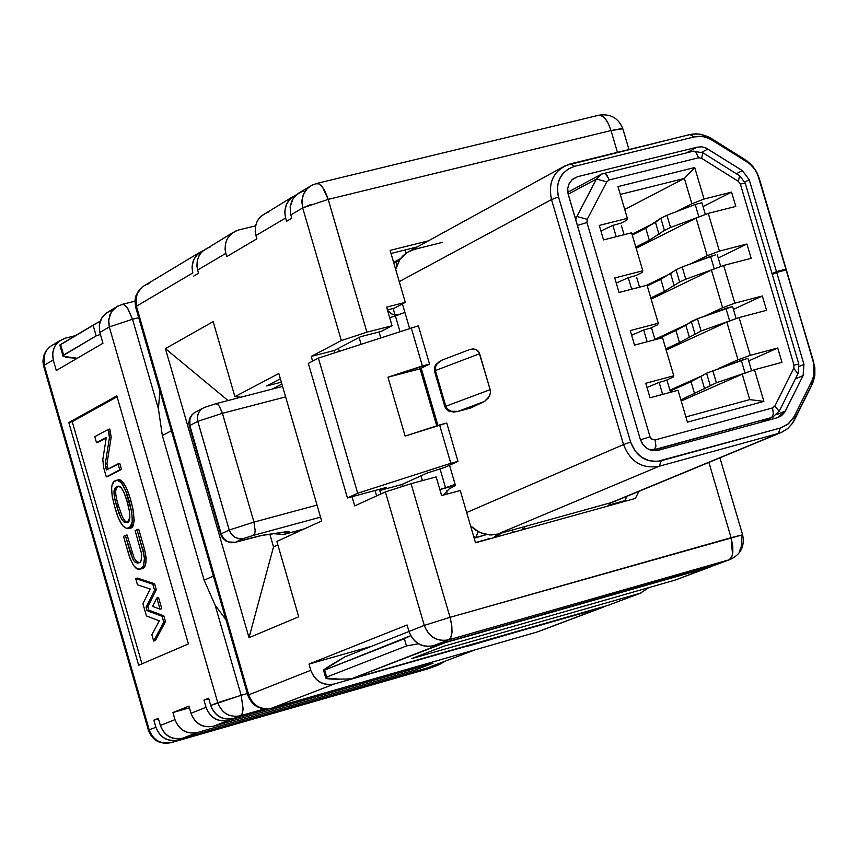 <?xml version="1.0" encoding="UTF-8"?>
<svg xmlns="http://www.w3.org/2000/svg" width="858" height="858" viewBox="0 0 858 858"><rect width="100%" height="100%" fill="white"/><g stroke="black" fill="none" stroke-linecap="round" stroke-linejoin="round"><path stroke-width="1.29" d="M121.697 304.59L124.346 304.74L127.638 308.119L132.518 319.24L138.706 317.696L132.518 319.24L127.531 308.086L124.431 304.826L122.34 304.333M118.093 305.92L112.591 310.306L109.91 314.768L108.548 321.632L109.298 326.941L132.518 319.24L109.298 326.941L108.687 319.455L111.615 311.593L116.559 306.799L122.286 304.343L134.921 301.212M118.136 305.898L105.631 313.481L102.156 317.224L99.238 325.064L99.85 332.518L109.298 326.941L99.85 332.518C97.876 321.45 101.995 314.028 112.205 310.253M53.26 359.974L56.285 370.495L53.26 359.974L44.284 365.261L149.217 729.89L155.888 727.241L153.85 720.184L158.322 718.393L160.36 725.471L175 719.648L172.951 712.526L188.921 706.123L190.991 713.288L206.038 707.314L203.957 700.085L208.623 698.219L210.703 705.448L217.75 702.648L109.298 326.941L217.75 702.648C222.007 713.352 229.579 717.728 240.465 715.776L242.117 713.995L243.082 708.794L241.173 695.312L210.703 705.448L208.623 698.219L203.957 700.085L206.038 707.314L190.991 713.288L188.921 706.123L172.951 712.526L175 719.648L160.36 725.471L158.322 718.393L153.85 720.184L158.451 718.875L153.85 720.184L155.888 727.241L149.217 729.89L44.284 365.261L53.26 359.974L52.67 352.681L54.719 346.342L58.966 341.323L65.422 338.149C55.395 341.859 51.341 349.142 53.26 359.974M75.461 335.639L65.422 338.149L75.461 335.639M102.949 343.264L99.85 332.518L102.949 343.264L56.285 370.495L102.949 343.264M188.406 643.94L138.664 665.261L68.801 422.565L116.827 395.86L188.406 643.94L116.827 395.86L68.801 422.565L138.664 665.261L188.406 643.94M59.749 340.733L49.979 346.686L46.568 350.343L43.994 356.274L43.619 361.604L44.284 365.261L43.64 366.151L148.423 730.265M43.501 366.034L44.284 365.272L44.219 355.394M52.553 345.002L56.413 343.522M148.348 730.351L149.217 729.89C153.282 740.357 160.661 744.594 171.353 742.599L178.078 739.982C167.364 741.988 159.963 737.741 155.888 727.241C160.06 737.558 167.46 741.805 178.078 739.982L309.277 702.176L178.078 739.982L171.353 742.599C160.349 744.358 152.971 740.122 149.217 729.89L148.423 730.394M170.967 742.696L427.52 668.972M160.349 725.46C164.436 735.982 171.847 740.24 182.582 738.234L427.027 668.007L475.386 649.72L427.027 668.007L182.582 738.234C171.943 740.057 164.543 735.799 160.36 725.471M182.582 738.234L197.351 732.507C186.561 734.523 179.107 730.233 175 719.648C179.215 730.04 186.658 734.33 197.351 732.507L415.69 669.808L415.261 668.339L415.69 669.808L197.351 732.507L182.582 738.234M189.414 707.839L172.951 712.526L189.414 707.839M190.98 713.288C195.12 723.948 202.617 728.27 213.481 726.254L433.022 663.234L213.481 726.254C202.724 728.088 195.227 723.766 190.991 713.288M213.481 726.254L228.657 720.366C217.739 722.393 210.199 718.039 206.038 707.314C210.307 717.846 217.846 722.2 228.657 720.366L269.219 708.729L228.657 720.366L213.481 726.254M208.762 698.723L203.957 700.085L208.762 698.723M266.741 708.965L233.365 718.532C222.544 720.377 214.983 716.012 210.703 705.448C214.886 716.205 222.436 720.57 233.365 718.532L240.465 715.776C229.515 717.814 221.943 713.438 217.75 702.648L241.173 695.312L243.136 708.837L242.482 713.127L240.465 715.776L264.457 708.901L233.365 718.532L266.741 708.965M141.967 663.845L72.233 421.686L68.801 422.565L72.233 421.686L117.096 396.771L72.233 421.686L141.967 663.845M247.329 693.554L241.173 695.312L215.122 605.137L241.173 695.312L247.329 693.554M433.022 663.234L415.69 669.808L433.022 663.234M158.548 597.554L161.765 608.73L158.548 597.554L156.81 598.026L160.038 609.201L161.765 608.73L160.038 609.201L152.638 606.402L156.81 598.026L158.548 597.554M137.398 578.088L154.569 583.74L156.285 589.714L147.801 606.799L148.756 610.113L163.824 615.84L165.497 621.642L155.395 640.551L165.497 621.642L163.824 615.84L148.756 610.113L147.801 606.799L156.285 589.714L154.569 583.74L137.398 578.088L135.671 578.56L137.398 578.088M106.231 437.902L98.22 442.224L106.231 437.902M109.845 429.021L111.186 437.162L106.982 463.674L108.044 469.09L106.982 463.674L111.186 437.162L109.845 429.021L108.097 429.472L109.845 429.021M119.755 463.395L121.493 469.412L106.295 476.876L103.7 467.846L102.799 459.598L106.317 437.376L96.493 442.674L98.22 442.224L96.493 442.674L94.777 436.701L108.097 429.472L108.859 432.078L110.596 431.628L108.859 432.078L109.449 437.612L111.186 437.162L109.449 437.612L105.244 464.124L106.982 463.674L105.244 464.124L105.545 466.87L107.282 466.42L105.545 466.87L106.424 469.937L119.755 463.395L118.018 463.856L119.745 469.862L121.493 469.412L119.755 463.395M117.203 480.223L119.112 479.761L121.3 480.469L126.094 487.237L130.094 498.048L133.097 509.663L134.191 520.42L133.408 523.948L130.395 527.563L128.507 528.12M127.081 534.974L134.095 557.882L136.604 561.572L139.693 562.698L136.604 561.572L134.095 557.882L127.081 534.974L125.354 535.435L127.081 534.974M140.53 569.101L142.954 568.361L144.712 566.516L145.86 563.116L146.16 558.054L144.594 549.528L142.857 549.989L144.594 549.528L138.749 529.257L137.012 529.718L142.857 549.989L144.423 558.515L143.436 566.033L140.53 569.101C136.476 570.774 132.475 565.69 128.528 553.828L123.488 536.347L125.354 535.435L133.119 559.866L134.845 562.011L137.591 563.138L139.94 562.505L141.141 560.735L141.656 553.936L135.124 530.641L137.012 529.718L138.749 529.257L144.594 549.528C147.136 562.226 146.053 568.639 141.334 568.757M130.395 552.927L132.121 552.466L130.395 552.927L125.354 535.435L123.488 536.347L129.966 558.118L133.419 565.39L137.065 568.725L140.283 569.154L142.846 567.202L143.758 565.143L144.434 558.719L143.908 554.515L137.012 529.718L135.124 530.641L141.667 554L141.366 560.124L139.768 562.634L135.982 562.73L133.569 560.585L130.395 552.927M127.638 528.464L129.376 528.002C141.098 531.059 127.617 476.329 118.061 479.901L116.323 480.362C125.869 476.791 139.361 531.52 127.638 528.464C122.833 528.099 118.565 520.978 114.833 507.089C110.135 490.454 110.639 481.553 116.323 480.362M108.033 476.426L121.493 469.412L108.033 476.426M150.193 588.996L137.462 584.781L135.671 578.56L152.831 584.223L154.569 583.74L152.831 584.223L154.547 590.186L156.285 589.714L154.547 590.186L146.075 607.282L147.801 606.799L146.075 607.282L147.029 610.585L148.756 610.113L147.029 610.585L162.087 616.312L163.824 615.84L162.087 616.312L163.76 622.125L165.497 621.642L163.76 622.125L153.668 641.033L155.395 640.551L153.668 641.033L151.866 634.781L159.288 620.838L146.428 615.915L142.921 603.721L150.193 588.996L142.921 603.721L146.428 615.915L159.288 620.838L151.866 634.781L153.668 641.033L163.76 622.125L162.087 616.312L147.029 610.585L146.075 607.282L154.547 590.186L152.831 584.223L135.671 578.56L137.462 584.781L150.193 588.996M114.833 507.089L118.211 517.513L122.597 525.654L126.866 528.582L130.159 526.748L132.357 521.803L131.757 512.151L125.697 490.819L121.343 482.636L117.128 480.223L113.782 481.885L111.486 486.561L112.194 496.353L114.833 507.089M116.677 506.113L114.522 497.447L113.964 490.83L115.701 487.73L118.586 486.304L121.471 487.859L124.389 493.414L127.252 502.08L129.451 511.282L129.869 517.385L128.174 520.945L125.418 522.511L122.597 520.624L119.477 514.843L116.699 506.177L121.321 518.65L124.088 522.147L126.029 522.425C135.821 525.922 123.938 482.496 117.9 486.411C113.17 486.84 112.763 493.404 116.677 506.113L118.415 505.652C114.693 493.833 114.811 487.376 118.779 486.293C114.811 487.376 114.693 493.833 118.415 505.652M102.799 459.598L103.7 467.846L106.295 476.876L119.745 469.862L118.018 463.856L106.424 469.937L105.244 464.124L109.449 437.612L108.097 429.472L94.777 436.701L96.493 442.674L106.317 437.376L102.799 459.598M160.038 609.201L156.81 598.026L152.638 606.402L160.038 609.201M118.425 505.716L122.565 517.299L125.182 521.16L126.898 522.039L125.182 521.16L122.565 517.299L118.425 505.716L116.699 506.177M158.408 408.848L132.518 319.24L158.408 408.848L159.878 390.969L158.408 408.848L162.344 435.532L171.386 430.77L162.344 435.532L158.408 408.848M226.008 619.787L215.122 605.137L204.14 580.222L162.344 435.532L204.14 580.222L213.363 576.04L204.14 580.222L215.122 605.126L226.008 619.787M203.207 250.536C194.101 255.298 190.637 262.752 192.814 272.908L192.02 267.053L193.543 259.953L197.372 254.343L203.207 250.536M536.582 632.164L271.525 708.215C260.092 710.37 252.198 706.091 247.855 695.377L248.734 694.841L136.422 306.263L135.693 307.293L247.823 695.248M199.528 252.531L142.256 286.947L137.173 293.608L135.725 302.445L136.422 306.263L192.814 272.908L136.422 306.263L248.734 694.841L310.789 670.291L308.987 664.071L407.089 624.978L408.976 631.456L424.27 625.407L385.392 491.913L354.708 505.898L352.037 496.707L354.708 505.898L385.392 491.913L411.079 483.687L436.154 476.898L441.602 495.581L460.242 490.508L475.504 542.782L635.306 498.455L475.504 542.782L460.242 490.508L441.602 495.581L436.154 476.898L411.079 483.687L385.392 491.913L424.27 625.407L408.976 631.456L407.089 624.978L308.987 664.071L310.789 670.291C315.261 681.316 323.091 685.874 334.298 683.987L271.707 708.15C260.596 710.113 252.938 705.684 248.734 694.841L247.855 695.388M312.612 361.143L311.239 356.413L341.323 340.562L302.692 207.915L290.83 214.929L291.795 218.232L286.561 221.321L285.596 218.018L255.952 235.553L256.907 238.814L226.748 256.606L225.804 253.389L197.64 270.055L198.563 273.23L193.726 276.083L198.563 273.23L197.64 270.055L225.804 253.389L226.748 256.606L256.907 238.814L255.952 235.553L285.607 218.018L286.561 221.321L291.795 218.232L290.83 214.929L302.692 207.915L341.323 340.562L311.239 356.413L312.612 361.143M165.412 348.616L213.159 321.643L234.899 396.653L278.829 373.498L321.653 520.978L276.855 541.419L298.702 616.805L249.013 637.676L165.412 348.616L249.013 637.676L298.702 616.805L276.855 541.419L321.653 520.978L278.829 373.498L234.899 396.653L240.926 397.2L234.899 396.653L213.159 321.643L165.412 348.616L228.024 400.536L165.412 348.616M135.532 307.143L136.433 306.263L136.325 295.978M144.916 285.199L148.938 283.666M271.525 708.215L536.99 632.046L602.209 607.528L334.298 683.987L462.419 647.05L469.272 645.527L466.591 646.546L605.887 605.973L536.786 632.11L271.525 708.215M371.471 646.321L308.987 664.071L371.471 646.321M266.72 385.939L281.338 382.164L266.72 385.939L280.362 378.786L266.72 385.939M272.147 389.114L281.885 384.041L272.147 389.114M269.873 534.287L273.52 546.878L277.863 544.905L273.52 546.878L249.013 637.676L273.52 546.878L269.873 534.287M294.648 533.301L294.165 531.649L294.648 533.301M624.388 501.49L627.037 496.267L624.388 501.49M417.267 246.922L391.012 253.475L417.267 246.922M394.315 308.183L387.43 309.942L394.315 308.183L405.298 302.37L394.315 308.183M315.83 183.794L319.015 183.869L321.814 186.24L324.614 190.422L327.627 197.554L366.913 332.175L392.042 325.74L386.604 307.121L405.298 302.37L390.111 250.386L428.303 240.862L390.111 250.386L405.298 302.37L386.604 307.121L392.042 325.74L381.091 331.456L360.542 336.722L381.091 331.456L392.042 325.74L366.913 332.175L341.323 340.562L366.913 332.175L328.196 199.388L302.692 207.915L301.855 201.78L303.4 194.358L307.357 188.513L312.001 185.189L298.434 193.264L293.2 198.391L290.122 206.842L290.83 214.929C288.642 202.906 293.007 194.905 303.925 190.916M376.63 495.903L375.053 490.486L376.63 495.903M334.942 352.681L334.298 350.493L311.239 356.413L334.298 350.493L360.542 336.722L334.298 350.493L334.942 352.681M296.407 194.766C286.926 199.624 283.322 207.379 285.596 218.018L284.77 211.937L286.315 204.558L290.251 198.756L296.407 194.766M292.481 196.879L260.575 216.506L257.432 220.71L255.577 225.708L255.212 231.542L255.952 235.553C253.807 223.713 258.129 215.819 268.919 211.862M255.545 225.847L238.653 229.976C227.981 233.891 223.691 241.699 225.804 253.389L225.075 249.431L225.439 243.672L227.273 238.728L230.405 234.577L234.931 231.338L238.653 229.976L255.545 225.847M232.582 232.743L202.198 251.448L199.11 255.555L197.286 260.446L196.911 266.141L197.64 270.055C195.56 258.494 199.807 250.783 210.382 246.889M334.298 683.987C322.994 686.078 315.154 681.509 310.789 670.291L248.734 694.841C252.981 705.769 260.639 710.21 271.707 708.15L334.298 683.987M433.311 645.774C421.739 647.693 413.631 642.921 408.976 631.456C413.524 643.135 421.632 647.908 433.311 645.774L448.723 639.821C436.99 641.956 428.839 637.151 424.27 625.407L450.032 617.32L411.079 483.687L450.032 617.32L424.27 625.407C428.979 637.054 437.13 641.859 448.723 639.821L433.311 645.774L574.613 605.426L433.311 645.774M328.196 199.388L611.014 130.545L328.196 199.388L322.662 187.419L319.112 183.934L316.677 183.462M311.958 185.21L307.368 188.524L304.976 191.42L303.249 194.723L301.941 200.236L302.692 207.915L310.113 204.762M715.422 564.961L730.104 559.491L715.422 564.961L574.613 605.426L715.422 564.961L729.107 559.813L448.723 639.821L450.707 637.805L451.973 632.056L451.533 623.959L450.032 617.32L451.801 625.89L452.037 632.099L451.158 636.84L448.723 639.821L729.107 559.813L731.799 556.821L732.85 552.144L732.764 546.042L731.08 537.676L450.032 617.32L742.631 534.781L731.08 537.676L732.528 554.397M611.014 130.545L608.258 123.455L605.491 118.951L602.509 116.055L598.97 115.197C610.542 113.503 618.489 118.029 622.833 128.786L611.014 130.545L617.438 152.327L611.014 130.545L621.331 128.646M539.457 631.113L536.99 632.046M438.277 664.95L444.755 661.314L439.221 664.639L427.885 668.865L438.277 664.95L319.391 699.098L438.277 664.95M319.348 698.948L309.277 702.176L319.348 698.948M77.317 358.226L76.77 358.215L77.317 358.226M741.505 536.84L741.773 545.087L739.231 551.984M675.16 580.094L444.004 646.16L675.16 580.094L709.384 567.235L445.356 642.61L351.265 678.871L339.65 679.139L351.265 678.871L607.786 605.426L640.347 593.189L648.766 587.633L640.347 593.189L411.454 658.665L640.347 593.189L607.786 605.426L351.265 678.871L444.305 642.631L713.266 565.572L675.16 580.094L710.381 566.913M607.786 605.426L641.323 592.878M418.479 643.779L406.478 645.935L326.662 677.08L324.635 670.077L323.477 670.227L344.873 656.842L408.987 631.488L344.873 656.842L334.899 662.741C325.032 668.629 321.611 671.074 324.635 670.077L410.714 635.681L404.375 638.706L406.478 645.935L418.511 643.8M708.89 462.398L731.08 537.676L708.89 462.398M429.021 668.5L427.885 668.865M60.628 344.626L100.172 321.128L93.082 325.161L96.171 335.864L62.891 355.748L66.431 357.507L76.77 358.215L63.031 356.274M100.407 334.47L96.171 335.864L100.407 334.47M62.87 355.952L63.621 355.03L60.586 344.487L59.77 345.034M729.107 559.813L730.952 559.169M325.632 677.884L326.662 677.08C323.788 678.603 328.121 679.289 339.65 679.139L325.772 678.077M411.454 658.665L444.004 646.16L411.454 658.665M598.927 115.208L602.927 116.313L606.885 120.978M638.91 491.355L635.306 498.455L638.91 491.355M96.171 335.864L93.082 325.161L60.586 344.487L63.621 355.03L96.171 335.864M324.635 670.077L326.662 677.08L406.478 645.935L404.375 638.706L324.635 670.077M359.116 337.473L361.046 344.112L359.116 337.473M380.716 337.666L379.054 331.982L380.716 337.666M422.404 480.619L420.999 475.804L401.952 484.491L402.434 486.143L401.952 484.491L420.999 475.804L422.404 480.619M608.376 505.201L624.817 500.643L608.376 505.201M443.371 495.098L449.302 488.749L455.48 485.585L449.302 488.749L443.425 495.087M455.405 485.338L439.843 489.564L445.549 487.741L440.057 468.918L445.549 487.741L439.843 489.532L455.405 485.338M389.704 317.728L404.912 312.409L409.523 328.206L404.912 312.409L395.388 315.905L399.903 331.37L395.388 315.905L389.95 317.642M357.689 493.232L347.447 497.951L386.55 487.376L379.772 490.486L401.952 484.491L379.772 490.486L380.802 494.004L379.772 490.486L386.55 487.376L347.447 497.951L357.689 493.232L318.393 358.108L418.372 325.826L429.547 364.092L420.077 368.811L436.733 425.858L420.077 368.811L429.547 364.092L418.372 325.826L318.393 358.108L308.322 363.395L318.393 358.108L357.689 493.232L450.804 463.309L357.689 493.232M420.999 475.804L426.705 473.198L444.594 467.46L457.968 461.379L450.804 463.309L457.968 461.379L444.594 467.46L426.705 473.198L420.999 475.804M249.689 538.341L262.602 535.242L288.502 531.392L289.575 531.692L283.655 534.491L304.451 528.828L283.655 534.491L289.414 531.799L288.535 531.392L262.602 535.242L235.489 542.256L249.689 538.341M320.538 517.149L253.475 535.338L243.597 538.502L235.489 542.256L243.597 538.502L253.475 535.338L320.538 517.149M205.555 407.067L215.401 403.85M338.395 348.348L339.242 351.265L338.395 348.348M398.702 314.832L392.009 314.167L387.601 310.521L391.999 314.125L398.702 314.832M455.148 484.427L445.549 487.741L455.148 484.427L449.538 465.218L455.148 484.427M437.934 425.471L421.224 368.243L437.934 425.471M308.322 363.395L347.447 497.951L308.322 363.395M446.761 423.026L457.968 461.379L446.761 423.026L439.596 424.935L450.804 463.309L439.596 424.935L405.126 436.079L387.955 377.188L422.372 365.958L411.196 327.659L422.372 365.958L429.547 364.092L387.955 377.188L420.077 368.811L387.955 377.188L405.126 436.079L446.761 423.026M260.424 535.682L235.317 542.331L228.657 541.945M285.95 531.896L261.497 535.531M283.022 532.325L288.492 532.271L283.022 532.325M274.56 533.59L283.655 534.491L274.517 533.59M202.585 408.322L194.777 412.451L191.441 415.529L189.457 420.635L189.833 425.525L197.78 421.364L222.426 413.32L253.947 522.114L317.031 505.072L253.947 522.114L255.18 530.737L254.579 534.03L253.475 535.338L254.762 533.537L255.18 530.737L253.947 522.114L229.225 530.051L231.649 534.588L234.813 537.269L238.642 538.706L243.597 538.502L239.586 538.835L234.813 537.269L231.038 533.805L229.225 530.051L221.16 533.837L221.632 535.167L223.809 538.642L226.727 541.033L230.201 542.395L235.103 542.363M282.958 534.652L283.655 534.491M197.78 421.364L197.297 417.653L198.327 413.17L200.858 409.641L203.786 407.689L200.965 409.534L198.756 412.323L197.512 415.712L197.522 420.313L229.225 530.051L253.947 522.114L222.093 412.226L219.23 406.134L217.578 404.3L215.712 403.732L217.171 404.021L219.165 406.049L222.426 413.32L285.617 396.9L222.426 413.32L197.78 421.364L189.833 425.525L221.16 533.837L229.225 530.051L197.78 421.364M568.264 194.519L640.336 439.468L642.642 444.251L647.34 448.68L653.26 450.707L658.193 450.321L652.091 450.536L647.35 448.68L643.393 445.248L640.336 439.468L567.899 193.018L567.739 188.117L569.251 183.29L572.297 179.429L577.638 176.673L572.854 178.979L569.347 183.097L567.706 188.363L568.264 194.519M616.816 500.311L610.917 502.691L525.278 526.426L611.325 502.574L778.249 433.515L659.244 466.237L497.651 534.084L525.278 526.426L523.23 529.536L525.278 526.426L497.651 534.084L489.95 534.984L479.59 532.496L470.581 525.922L475.386 530.083L482.614 533.687L491.098 535.006L497.651 534.084L659.244 466.237C642.224 469.144 630.319 461.915 623.53 444.551L551.512 199.582L399.238 281.606L551.512 199.582L623.53 444.551L466.677 512.537L623.53 444.551L630.619 442.106L635.21 451.19L641.473 457.164L649.056 460.682L657.303 461.432L780.362 428.024L787.44 424.581L793.65 417.578L812.472 379.815L814.07 374.538L814.414 367.449L813.363 361.872L786.121 269.959L776.705 272.404L803.967 364.414L803.109 375.579L784.673 412.323L781.456 415.733L777.327 417.739L658.193 450.321L777.327 417.739M402.423 303.893L404.912 312.409L402.423 303.893M442.202 360.049L436.69 364.039L435.188 367.578L435.381 370.538L479.633 353.721L478.292 351.201L476.287 349.614L473.09 348.916L469.658 349.571L475.182 349.195L478.946 352.112L490.154 389.671L490.422 392.835L488.642 397.651L484.791 401.265L470.656 408.011L483.998 401.683L457.979 411.368L470.656 408.011L457.4 411.54L470.656 408.011M562.548 167.213L406.724 252.745L402.616 256.124L399.453 260.103L395.699 269.487L399.849 259.502L407.357 252.338L414.425 249.367L442.17 242.428M221.418 534.62L221.16 533.837L220.645 534.319L222.426 537.891L226.276 541.28L231.263 542.739L235.328 542.331M220.56 534.223L221.16 533.837L189.843 425.525L189.94 418.511M571.932 179.762L577.638 176.673L697.275 147.136L701.898 146.847L705.78 147.887L742.395 170.656L749.259 179.772L776.458 271.589L785.874 269.133L758.687 177.402L755.812 170.892L752.337 166.27L748.079 162.548L708.826 138.213L702.176 136.443L694.251 136.915L574.592 166.334L568.436 168.887L563.256 173.23L559.609 178.882L557.904 184.17L557.41 189.875L558.15 195.57L630.619 442.106L558.515 196.943L551.512 199.582C548.112 183.784 552.777 172.447 565.529 165.573L689.821 134.556L694.251 136.915L699.592 136.283L704.686 136.872L712.494 140.122L749.324 163.481L754.193 168.49L757.689 174.592L785.874 269.133L776.458 271.589L749.259 179.772L742.395 170.656L706.434 148.177L701.951 146.857L697.275 147.136L577.638 176.673L571.932 179.762M522.297 527.252L522.983 529.611L522.297 527.252M490.154 389.671L479.633 353.721L435.381 370.538L445.817 406.242L490.154 389.671L445.817 406.242L447.329 408.944L450.782 411.218L453.893 411.829L457.99 411.368L484.545 401.405L489.5 396.224L490.486 392.589L490.154 389.671M686.443 152.863L697.275 147.136L686.443 152.863M189.843 425.525L189.35 426.083L220.613 534.159M659.244 466.237L661.25 460.725C646.642 463.213 636.432 457.003 630.619 442.106L623.53 444.551C630.319 461.915 642.224 469.154 659.244 466.237L778.249 433.515L780.362 428.024L661.25 460.725L659.244 466.237M794.272 416.398L788.502 423.755L780.362 428.024L778.249 433.515L781.273 432.464L787.73 428.539L792.813 422.822L794.465 419.959L794.272 416.398L794.465 419.959L812.065 384.62L811.904 381.016L794.272 416.398M813.363 361.872L813.963 375.064L811.904 381.016L812.065 384.62L814.457 377.681L813.77 362.323L786.121 269.959L813.363 361.872M777.316 417.739L785.445 410.961L776.747 414.618L785.445 410.961L803.109 375.579L795.377 378.904L803.109 375.589L803.967 364.414L799.313 366.43L803.967 364.414L776.705 272.404L772.286 274.485L776.705 272.404L786.121 269.959L786.561 270.538L814.843 367.374L814.853 375.343L812.762 383.108L792.191 423.734L787.537 428.7L781.788 432.25L614.811 501.319M701.887 152.177L707.914 149.002L701.887 152.177M736.357 173.745L742.395 170.656L736.357 173.745M744.841 182.014L749.259 179.772L744.841 182.014M772.05 273.67L776.458 271.589L772.05 273.67M711.089 138.299L746.91 160.875L751.898 165.283L756.552 171.804L759.169 178.121L786.314 269.723L785.445 270.131L786.314 269.723L759.169 178.121L755.726 170.377L751.898 165.283L746.91 160.875L745.484 159.92L746.932 161.787L745.484 159.92L711.089 138.299L712.494 140.122L711.089 138.299L707.925 136.561L699.077 133.998L691.387 134.223L570.259 163.91L574.592 166.334L694.251 136.915L689.821 134.556L691.398 134.223L696.117 133.816L702.112 134.524L711.003 138.331M551.512 199.582L558.515 196.943C555.383 181.446 560.746 171.235 574.592 166.334L570.259 163.91C554.118 169.616 547.865 181.51 551.512 199.582M512.505 529.965L513.191 532.325L512.505 529.965M607.807 506.081L610.917 502.691L607.818 506.081M454.901 411.84L457.979 411.368L450.89 411.239L447.383 408.998L445.817 406.242L444.873 406.735L445.817 406.242L435.381 370.538L434.448 371.053L444.862 406.681M434.416 371.021L435.381 370.538L435.832 365.369L439.435 361.422M494.358 536.582L502.252 532.807L498.68 534.749L499.109 536.229L498.68 534.749L494.358 536.582M414.725 247.554L414.918 248.209L414.725 247.554M485.22 540.09L489.21 538.416L485.22 540.09M404.933 250L405.898 253.314L404.933 250M400.439 258.676L393.629 262.409L400.439 258.676M745.28 183.312L740.347 183.977L794.004 365.111L798.83 364.071L794.004 365.111L793.757 368.307L797.951 373.766L793.757 368.307L794.004 365.111L740.347 183.977L745.28 183.312M397.822 260.939L398.616 261.486L397.822 260.939L395.828 261.84L396.846 265.337L395.828 261.84L397.822 260.939M393.125 308.483L394.98 314.843L393.125 308.483M446.342 490.819L447.286 494.036L446.342 490.819M475.933 537.505L478.045 531.724L475.933 537.505L486.379 534.62L474.184 538.245L475.933 537.505L473.552 536.089L475.933 537.505M773.573 416.827L759.877 422.511L771.685 417.546L652.177 450.547L654.364 449.624L649.924 449.924L654.354 449.624L772.693 417.213L760.51 422.34M575.718 219.83L576.876 216.473L575.01 217.449L576.876 216.473L596.46 179.043L568.189 194.23L596.46 179.043L601.651 174.067L604.311 173.219L605.534 173.67L608.88 179.043L609.169 179.944L606.788 181.832L587.226 219.294L586.947 222.512L650.032 436.829L651.243 438.846L655.137 439.929L772.586 407.915L774.903 405.984L793.757 368.307L774.903 405.984L779.15 411.4L774.903 405.984L772.586 407.915L773.326 414.146L771.685 417.546L773.326 414.146L772.586 407.915L655.137 439.929L655.92 446.214L654.354 449.624L655.92 446.214L655.137 439.929L652.037 439.457L650.032 436.829L640.433 439.789L650.032 436.829L586.947 222.512L577.38 225.504L586.947 222.512L587.226 219.294L576.876 216.473L575.718 219.83M739.542 175.751L738.395 181.36L740.347 183.977L738.384 181.37L701.63 158.312L698.584 157.775L609.169 179.944L698.584 157.775L701.63 158.312L738.384 181.37L739.542 175.751M694.712 167.524L704.043 199.045L731.574 192.117L735.81 206.413L708.279 213.385L719.433 251.083L746.943 244.015L751.179 258.333L723.669 265.433L734.834 303.185L762.333 295.978L766.569 310.317L739.081 317.557L750.267 355.351L777.734 348.005L781.981 362.355L754.514 369.734L763.877 401.394L687.44 422.168L678.035 390.272L650.042 397.79L645.763 383.269L673.766 375.783L662.537 337.72L634.523 345.098L630.255 330.587L658.268 323.241L647.061 285.221L619.026 292.471L614.757 277.971L642.803 270.763L631.606 232.797L603.549 239.897L599.281 225.418L627.348 218.35L617.985 186.604L694.712 167.524L684.384 178.432L691.87 203.775L704.043 199.045L694.712 167.524L617.985 186.604L627.348 218.35L599.281 225.418L603.549 239.897L631.606 232.797L642.803 270.763L614.757 277.971L619.026 292.471L647.061 285.221L658.268 323.241L630.255 330.587L634.523 345.098L662.537 337.72L673.766 375.783L645.763 383.269L650.042 397.79L678.035 390.272L687.44 422.168L763.877 401.394L754.514 369.734L781.981 362.355L777.734 348.005L750.267 355.351L739.081 317.557L766.569 310.317L762.333 295.978L734.834 303.185L723.669 265.433L751.179 258.333L746.943 244.015L719.433 251.083L708.279 213.385L735.81 206.413L731.574 192.117L704.043 199.045L691.87 203.775L677.434 211.132L691.87 203.775L684.384 178.432L694.712 167.524M610.306 503.056L611.786 502.445L610.306 503.056M475.45 542.578L486.743 539.446L475.45 542.578M485.349 540.025L475.504 542.76L485.349 540.025M393.79 262.956L395.828 261.84L393.79 262.956M606.788 181.832L596.46 179.043L576.876 216.473L587.226 219.294L606.788 181.832L609.169 179.944L606.756 174.893L604.279 173.219L601.651 174.067L596.46 179.043L606.788 181.832M702.841 152.713L701.63 158.312L702.841 152.713M692.942 151.308L694.422 151.298L696.17 152.778L698.584 157.775L696.106 152.703L694.508 151.34L692.942 151.308M703.024 206.585L731.574 192.117L703.024 206.585M655.759 222.19L632.046 234.277L655.759 222.19M636.175 248.284L696.095 218.082L708.279 213.385L696.095 218.082L707.228 255.727L719.433 251.083L707.228 255.727L691.666 263.32L707.228 255.727L696.095 218.082L636.175 248.284M718.221 257.968L746.943 244.015L718.221 257.968M671.406 273.209L646.514 285.371L671.406 273.209M651.168 299.131L711.454 270.055L723.669 265.433L711.454 270.055L722.597 307.732L734.834 303.185L722.597 307.732L705.63 315.658L722.597 307.732L711.454 270.055L651.168 299.131M733.429 309.406L762.333 295.978L733.429 309.406M687.215 324.26L654.922 339.339L687.215 324.26M666.173 350.053L726.833 322.072L739.081 317.557L726.833 322.072L737.987 359.802L750.267 355.351L737.987 359.802L719.197 368.179L737.987 359.802L726.833 322.072L666.173 350.053M748.659 360.907L777.734 348.005L748.659 360.907M703.228 375.3L669.905 390.165L703.228 375.3M681.198 401.029L742.234 374.163L754.514 369.734L742.234 374.163L749.753 399.614L763.877 401.394L749.753 399.614L685.896 416.934L749.753 399.614L742.234 374.163L681.198 401.029M666.001 380.33L673.08 377.155L673.766 375.783L673.08 377.155L666.001 380.33M651.136 327.831L657.636 324.764L658.268 323.241L657.636 324.764L651.136 327.831M636.035 275.482L642.202 272.436L642.803 270.763L642.202 272.436L636.035 275.482M620.774 223.273L626.801 220.163L627.348 218.35L626.801 220.163L620.774 223.273M620.291 194.423L684.384 178.432L624.731 209.47L684.384 178.432L620.291 194.423M702.831 215.487L670.527 227.477L664.435 230.416L649.324 240.261L635.821 247.072L649.324 240.261L664.435 230.416L670.527 227.477L702.831 215.487M655.48 222.394L632.271 235.06L645.774 228.196L660.832 218.232L666.923 215.272L695.205 204.461L701.898 202.756L695.205 204.461L698.83 216.709L695.205 204.461L666.923 215.272L670.527 227.477L666.923 215.272L660.832 218.232L664.435 230.416L660.832 218.232L655.491 222.394L659.062 234.524L655.491 222.394M719.101 267.16L685.789 279.193L679.665 282.025L664.414 291.388L650.814 297.951L664.414 291.388L679.665 282.025L685.789 279.193L719.101 267.16M710.553 256.36L682.185 266.967L676.072 269.83L660.842 279.3L647.275 285.929L660.842 279.3L676.072 269.83L682.185 266.967L715.486 254.89L710.553 256.349L714.178 268.618L710.553 256.349M735.381 318.919L701.083 330.963L679.504 342.567L665.829 348.884L679.504 342.567L701.083 330.963L735.381 318.919M657.668 339.007L675.943 330.48L697.468 318.736L732.582 306.542L725.911 308.312L729.536 320.592L725.911 308.312L697.468 318.736L701.083 330.963L697.468 318.736L691.312 321.493L694.926 333.698L691.312 321.493L685.821 325.193L689.414 337.355L685.821 325.193L675.943 330.48L679.504 342.567L675.943 330.48L657.668 339.007M751.511 370.817L716.387 382.797L680.866 399.882L716.387 382.797L751.511 370.817M741.28 360.328L706.584 373.209L691.055 381.703L671.675 390.336L672.125 391.859L671.675 390.336L670.152 391.012L691.055 381.703L706.584 373.209L746.224 358.859L741.291 360.328L744.926 372.629L741.291 360.328M647.007 387.484L659.126 382.411L666.966 380.201L659.126 382.411L647.007 387.484M631.627 335.253L643.693 329.998L651.533 327.82L643.693 329.998L631.627 335.253M616.269 283.086L628.27 277.66L636.11 275.493L628.27 277.66L616.269 283.086M600.922 230.984L612.869 225.375L620.709 223.241L612.869 225.375L600.922 230.984M645.763 228.196L649.324 240.261L645.774 228.196M682.185 266.967L685.789 279.193L682.185 266.967M676.072 269.83L679.665 282.025L676.072 269.83M670.645 273.766L674.227 285.907L670.645 273.766M660.842 279.3L664.414 291.388L660.842 279.3M712.762 370.549L716.387 382.797L712.762 370.549M706.584 373.209L710.188 385.435L706.584 373.209M701.018 376.683L704.611 388.856L701.018 376.683M691.055 381.703L694.626 393.822L691.055 381.703M662.666 394.401L659.126 382.411L662.666 394.401M670.538 392.288L666.966 380.201L670.538 392.288M667.513 382.035L666.966 380.201M647.157 341.774L643.693 329.998L647.157 341.774M655.029 339.693L651.512 327.81M652.144 329.912L651.533 327.82M631.67 289.2L628.27 277.66L631.67 289.2M639.553 287.162L636.808 277.842M616.205 236.69L612.869 225.375L616.205 236.69M624.088 234.695L621.482 225.847M49.968 346.696L45.828 351.201L43.865 355.255L42.9 361.261L43.554 365.83M148.466 730.383C152.488 740.583 160.071 744.68 171.182 742.653M142.246 286.958L138.857 290.358L135.896 295.871L134.953 300.536L135.585 306.917M598.97 115.197L316.602 183.473L312.001 185.189M439.221 664.639L428.828 668.564M537.945 631.735L603.174 607.217M622.833 128.786L628.946 149.507M719.916 457.84L742.62 534.791C744.937 546.321 740.765 554.558 730.104 559.491M62.902 355.716L59.824 345.034M325.686 677.659L323.584 670.388M304.343 528.882L283.397 534.577L273.863 533.687M282.572 386.422L215.712 403.732L203.786 407.689M194.165 412.837L191.752 414.982L189.639 418.522L188.857 422.672L189.296 425.89M442.02 360.113L469.637 349.581M813.963 375.064L814.457 377.681M710.874 138.159L712.312 140.015M613.459 501.887L780.469 432.786M444.873 406.735L446.396 409.373L448.895 411.143L453.678 412.065L457.411 411.54M441.656 360.253L435.928 364.36L434.363 367.567L434.427 370.988M693.296 151.169L703.131 152.885L739.832 175.933L745.237 183.151L798.83 364.071L798.187 373.284L779.375 410.939L772.693 417.213M567.781 192.289L600.439 174.721M601.651 174.067L693.285 151.18M701.898 202.756L705.373 214.5M717.234 254.622L720.752 266.538M732.582 306.542L736.164 318.64M747.962 358.526L751.587 370.795M670.516 392.299L666.956 380.191"/></g></svg>
